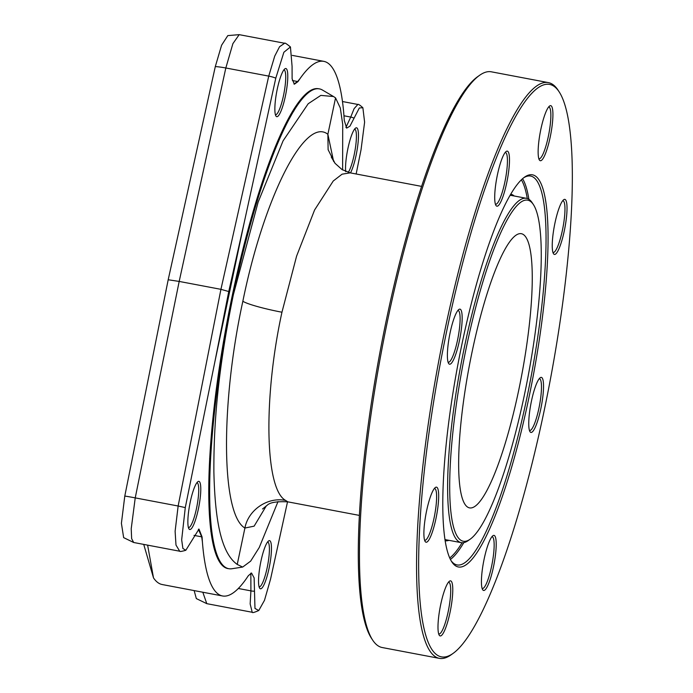 <?xml version="1.0" encoding="UTF-8"?>
<svg xmlns="http://www.w3.org/2000/svg" width="693" height="693" viewBox="0 0 693 693"><rect width="100%" height="100%" fill="white"/><g stroke="black" fill="none" stroke-linecap="round" stroke-linejoin="round"><path stroke-width="1.04" d="M244.239 222.436L228.751 291.536L214.882 361.755L244.239 222.436L275.771 78.205L283.87 52.27L290.436 46.933L292.074 66.277L292.108 78.811L294.334 84.217L297.99 81.609L300.017 78.621L297.644 81.531L293.971 84M333.619 161.478L327.876 134.303C304.955 115.93 263.86 197.808 242.853 301.238C220.478 403.681 221.015 514.223 244.906 528.031L254.123 526.16L266.372 505.786M331.271 157.077L335.022 163.305L328.118 149.705L327.876 134.303L335.551 97.904L333.541 96.526L320.833 95.391L308.203 103.742L283.073 140.844L258.108 202.191L233.368 294.716C217.411 372.505 213.643 426.178 213.877 471.942C214.943 516.077 220.01 552.269 237.24 564.431L244.906 528.031C248.267 509.788 267.87 496.604 285.741 500.485L287.812 501.845L359.303 515.393M353.915 118.148A6.973 4.643 -161.7 0 0 350.736 117.065L354.106 108.645L357.865 104.444C358.255 103.976 359.918 105.067 362.872 107.736L359.338 107.961L349.948 126.161L346.665 128.118L344.282 120.435L343.936 115.445A272.063 51.914 100.7 0 0 323.83 61.356A272.063 51.914 100.7 0 0 300.026 78.612M362.872 107.736L364.613 122.15L361.044 149.723L356.15 173.986M287.534 501.793L270.556 579.123L264.483 600.32L258.766 610.524L254.972 608.437L254.132 577.884L251.516 573.007L248.337 575.71L246.31 578.707A272.063 51.914 100.7 0 1 222.505 595.963A272.063 51.914 100.7 0 1 202.399 541.883L202.053 536.893L198.986 529.088L185.828 550.268L182.883 548.466L181.67 539.778L185.282 507.605L178.144 506.011L175.112 531.288L175.987 545.07L179.712 551.221C179.79 551.741 181.835 551.429 185.828 550.268M214.882 361.755L185.282 507.605M319.075 88.869A244.161 46.587 100.7 0 0 232.484 294.542A244.161 46.587 100.7 0 0 228.144 568.624M345.686 171.691A24.498 4.678 -79.3 0 1 348.336 146.561A24.498 4.678 -79.3 0 1 355.587 128.101A24.498 4.678 -79.3 0 1 357.034 128.04A24.498 4.678 -79.3 0 1 357.484 147.496A24.498 4.678 -79.3 0 1 350.485 172.912M286.348 68.763A24.498 4.678 -79.3 0 1 285.403 96.032A24.498 4.678 -79.3 0 1 276.299 116.45A24.498 4.678 -79.3 0 1 275.953 116.052A24.498 4.678 -79.3 0 1 276.732 91.736A24.498 4.678 -79.3 0 1 284.901 68.824A24.498 4.678 -79.3 0 1 286.348 68.763M199.35 481.6A24.498 4.678 -79.3 0 1 198.406 508.861A24.498 4.678 -79.3 0 1 189.302 529.279A24.498 4.678 -79.3 0 1 188.955 528.88A24.498 4.678 -79.3 0 1 189.735 504.565A24.498 4.678 -79.3 0 1 197.903 481.661A24.498 4.678 -79.3 0 1 199.35 481.6M270.036 540.878A24.498 4.678 -79.3 0 1 269.092 568.139A24.498 4.678 -79.3 0 1 259.988 588.556A24.498 4.678 -79.3 0 1 259.641 588.158A24.498 4.678 -79.3 0 1 260.412 563.842A24.498 4.678 -79.3 0 1 268.589 540.938A24.498 4.678 -79.3 0 1 270.036 540.878M228.751 291.536L220.928 289.336L179.184 281.427L225.823 67.983L232.891 43.642L239.189 34.65L284.615 43.261L279.574 46.717L274.731 56.098L268.737 76.109L220.928 289.336L178.144 506.011L135.23 497.886L179.184 281.427L168.191 279.755L215.306 66.571A20.929 3.257 12.3 0 1 225.823 67.983L268.737 76.109A6.973 1.083 -167.4 0 1 275.771 78.205M198.406 529.253L201.698 536.841L202.399 541.883M202.053 536.893A6.973 5.414 172.5 0 1 201.698 536.841L194.005 535.386M143.728 544.395L153.499 577.893L147.618 545.131M153.499 577.893A272.063 51.914 100.7 0 0 161.071 584.251L162.508 584.597L161.071 584.251M250.849 573.154L250.909 590.869L250.156 603.915L252.209 612.265C252.235 613.002 254.426 612.421 258.766 610.524M254.253 591.181A6.973 3.491 -173.6 0 1 250.909 590.869L238.314 588.487M237.24 564.431L242.663 567.073L250.641 561.148L259.251 547.496L278.023 501.567M342.628 169.958L342.714 124.324L340.306 107.995L335.551 97.904M357.883 104.452L342.481 101.533M343.962 115.783L350.736 117.065L345.911 127.469M290.714 114.7L291.164 115.627M292.394 80.535L297.644 81.531A6.973 6.159 38.3 0 1 297.99 81.609M133.68 542.498L131.644 538.643L131.22 528.724L135.23 497.886A20.929 1.1 11.5 0 0 124.792 496.058L121.405 523.31L123.649 537.629L133.68 542.498L179.712 551.221M194.153 590.592L196.318 598.579L206.783 603.655L202.815 592.229M239.189 34.65L227.806 35.603L221.587 45.244L215.306 66.571M168.191 279.755L124.792 496.058M354.591 129.141A22.826 4.357 -79.3 0 1 354.643 129.149A22.826 4.357 -79.3 0 1 355.076 129.366A22.826 4.357 -79.3 0 1 355.275 148.9A22.826 4.357 -79.3 0 1 348.241 172.401M283.905 69.863A22.826 4.357 -79.3 0 1 283.957 69.872A22.826 4.357 -79.3 0 1 284.39 70.088A22.826 4.357 -79.3 0 1 283.758 94.3A22.826 4.357 -79.3 0 1 275.459 114.726A22.826 4.357 -79.3 0 1 275.407 114.717M196.907 482.7A22.826 4.357 -79.3 0 1 196.959 482.709A22.826 4.357 -79.3 0 1 197.392 482.917A22.826 4.357 -79.3 0 1 196.76 507.137A22.826 4.357 -79.3 0 1 188.461 527.555A22.826 4.357 -79.3 0 1 188.409 527.546M267.593 541.978A22.826 4.357 -79.3 0 1 267.645 541.987A22.826 4.357 -79.3 0 1 268.078 542.195A22.826 4.357 -79.3 0 1 267.437 566.415A22.826 4.357 -79.3 0 1 259.147 586.832A22.826 4.357 -79.3 0 1 259.087 586.824M518.702 390.289A139.518 26.62 -79.3 0 1 469.482 507.874A139.518 26.62 -79.3 0 1 472.21 351.299A139.518 26.62 -79.3 0 1 521.439 233.714A139.518 26.62 -79.3 0 1 518.702 390.289M446.916 330.085A291.311 55.587 100.7 0 0 452.858 653.56A291.311 55.587 100.7 0 0 543.996 411.495A291.311 55.587 100.7 0 0 559.286 92.048A291.311 55.587 100.7 0 0 446.916 330.085M541.883 377.642A28.015 5.345 -79.3 0 1 540.809 408.827A28.015 5.345 -79.3 0 1 530.396 432.172A28.015 5.345 -79.3 0 1 530.006 431.713A28.015 5.345 -79.3 0 1 530.89 403.915A28.015 5.345 -79.3 0 1 540.237 377.72A28.015 5.345 -79.3 0 1 541.883 377.642M565.375 199.636A28.015 5.345 -79.3 0 1 564.301 230.821A28.015 5.345 -79.3 0 1 553.889 254.166A28.015 5.345 -79.3 0 1 553.49 253.707A28.015 5.345 -79.3 0 1 554.383 225.909A28.015 5.345 -79.3 0 1 563.73 199.705A28.015 5.345 -79.3 0 1 565.375 199.636M551.273 105.925A28.015 5.345 -79.3 0 1 550.199 137.101A28.015 5.345 -79.3 0 1 539.786 160.447A28.015 5.345 -79.3 0 1 539.388 159.996A28.015 5.345 -79.3 0 1 540.28 132.19A28.015 5.345 -79.3 0 1 549.627 105.994A28.015 5.345 -79.3 0 1 551.273 105.925M507.839 151.395A28.015 5.345 -79.3 0 1 506.765 182.571A28.015 5.345 -79.3 0 1 496.353 205.916A28.015 5.345 -79.3 0 1 495.963 205.457A28.015 5.345 -79.3 0 1 496.846 177.659A28.015 5.345 -79.3 0 1 506.193 151.464A28.015 5.345 -79.3 0 1 507.839 151.395M460.524 309.407A28.015 5.345 -79.3 0 1 459.442 340.592A28.015 5.345 -79.3 0 1 449.029 363.938A28.015 5.345 -79.3 0 1 448.64 363.478A28.015 5.345 -79.3 0 1 449.523 335.681A28.015 5.345 -79.3 0 1 458.87 309.485A28.015 5.345 -79.3 0 1 460.524 309.407M437.032 487.413A28.015 5.345 -79.3 0 1 435.958 518.598A28.015 5.345 -79.3 0 1 425.537 541.943A28.015 5.345 -79.3 0 1 425.147 541.484A28.015 5.345 -79.3 0 1 426.03 513.686A28.015 5.345 -79.3 0 1 435.386 487.491A28.015 5.345 -79.3 0 1 437.032 487.413M451.134 581.132A28.015 5.345 -79.3 0 1 450.052 612.317A28.015 5.345 -79.3 0 1 439.639 635.663A28.015 5.345 -79.3 0 1 439.249 635.204A28.015 5.345 -79.3 0 1 440.133 607.406A28.015 5.345 -79.3 0 1 449.48 581.202A28.015 5.345 -79.3 0 1 451.134 581.132M494.568 535.663A28.015 5.345 -79.3 0 1 493.485 566.848A28.015 5.345 -79.3 0 1 483.073 590.193A28.015 5.345 -79.3 0 1 482.683 589.734A28.015 5.345 -79.3 0 1 483.567 561.936A28.015 5.345 -79.3 0 1 492.914 535.732A28.015 5.345 -79.3 0 1 494.568 535.663M528.707 398.674A199.567 38.08 -79.3 0 1 451.732 561.754A199.567 38.08 -79.3 0 1 462.205 342.905A199.567 38.08 -79.3 0 1 524.636 177.079A199.567 38.08 -79.3 0 1 528.707 398.674M466.536 346.543A173.562 33.117 100.7 0 0 470.079 539.267A173.562 33.117 100.7 0 0 524.376 395.045A173.562 33.117 100.7 0 0 533.489 204.721A173.562 33.117 100.7 0 0 466.536 346.543M539.241 378.707A26.343 5.024 -79.3 0 1 539.431 378.724A26.343 5.024 -79.3 0 1 539.925 378.967A26.343 5.024 -79.3 0 1 539.197 406.912A26.343 5.024 -79.3 0 1 529.617 430.483A26.343 5.024 -79.3 0 1 529.443 430.431M559.286 92.048L558.038 90.133A292.992 55.908 100.7 0 0 548.406 82.623L491.346 71.812A292.992 55.908 100.7 0 0 479.634 75.277L477.772 76.594A291.311 55.587 100.7 0 0 386.633 318.659A291.311 55.587 100.7 0 0 371.344 638.114L372.6 640.02A292.992 55.908 100.7 0 0 382.233 647.539L439.284 658.35A292.992 55.908 100.7 0 0 451.004 654.885L452.858 653.56M562.733 200.701A26.343 5.024 -79.3 0 1 562.924 200.719A26.343 5.024 -79.3 0 1 563.418 200.961A26.343 5.024 -79.3 0 1 562.69 228.907A26.343 5.024 -79.3 0 1 553.109 252.477A26.343 5.024 -79.3 0 1 552.927 252.425M548.631 106.982A26.343 5.024 -79.3 0 1 548.821 106.999A26.343 5.024 -79.3 0 1 549.315 107.242A26.343 5.024 -79.3 0 1 548.587 135.187A26.343 5.024 -79.3 0 1 539.007 158.758A26.343 5.024 -79.3 0 1 538.833 158.706M505.206 152.451A26.343 5.024 -79.3 0 1 505.388 152.469A26.343 5.024 -79.3 0 1 505.881 152.711A26.343 5.024 -79.3 0 1 505.154 180.656A26.343 5.024 -79.3 0 1 495.582 204.227A26.343 5.024 -79.3 0 1 495.4 204.175M457.882 310.473A26.343 5.024 -79.3 0 1 458.064 310.49A26.343 5.024 -79.3 0 1 458.567 310.733A26.343 5.024 -79.3 0 1 457.83 338.678A26.343 5.024 -79.3 0 1 448.258 362.248A26.343 5.024 -79.3 0 1 448.076 362.196M434.39 488.478A26.343 5.024 -79.3 0 1 434.58 488.496A26.343 5.024 -79.3 0 1 435.074 488.738A26.343 5.024 -79.3 0 1 434.338 516.683A26.343 5.024 -79.3 0 1 424.766 540.254A26.343 5.024 -79.3 0 1 424.584 540.202M448.492 582.198A26.343 5.024 -79.3 0 1 448.674 582.215A26.343 5.024 -79.3 0 1 449.177 582.458A26.343 5.024 -79.3 0 1 448.44 610.403A26.343 5.024 -79.3 0 1 438.868 633.974A26.343 5.024 -79.3 0 1 438.686 633.922M491.926 536.729A26.343 5.024 -79.3 0 1 492.108 536.746A26.343 5.024 -79.3 0 1 492.61 536.988A26.343 5.024 -79.3 0 1 491.874 564.934A26.343 5.024 -79.3 0 1 482.302 588.504A26.343 5.024 -79.3 0 1 482.12 588.452M479.634 75.277A292.992 55.908 100.7 0 0 387.976 318.728A292.992 55.908 100.7 0 0 372.6 640.02M548.406 82.623A292.992 55.908 100.7 0 0 445.027 329.547A292.992 55.908 100.7 0 0 439.284 658.35M242.169 567.134L231.8 568.754A244.161 46.587 -79.3 0 1 233.368 294.716A244.161 46.587 -79.3 0 1 322.514 90.081L333.038 96.24M421.656 186.4L350.164 172.852L342.073 174.186L333.238 181.012L314.596 209.97L296.604 256.098L281.956 312.222C263.279 397.539 264.743 489.613 285.741 500.485M335.022 163.305L342.039 169.577L350.173 172.852M523.7 177.78A197.895 37.76 -79.3 0 1 530.691 176.057A197.895 37.76 -79.3 0 1 526.819 398.137A197.895 37.76 -79.3 0 1 456.99 564.916A197.895 37.76 -79.3 0 1 451.117 560.75M533.489 204.721L532.241 202.806A175.234 33.437 100.7 0 0 526.472 198.319A175.234 33.437 100.7 0 0 464.648 345.998A175.234 33.437 100.7 0 0 461.209 542.654A175.234 33.437 100.7 0 0 468.217 540.583L470.079 539.267M293.953 110.871L293.061 110.707M242.853 301.238A34.884 3.638 -168.1 0 0 281.956 312.222M522.565 178.733A197.895 37.76 -79.3 0 1 528.889 199.298M521.387 179.833A196.777 37.543 -79.3 0 1 527.278 198.527M462.04 542.758A196.777 37.543 -79.3 0 1 449.714 557.995M448.943 540.332A176.351 33.645 -79.3 0 1 445.105 540.739M510.784 194.205A176.351 33.645 -79.3 0 1 514.206 195.989M461.209 542.654L446.301 539.83A175.234 33.437 -79.3 0 1 444.897 539.397M510.1 195.383A175.234 33.437 -79.3 0 1 511.564 195.487L526.472 198.319M463.816 542.628A197.895 37.76 -79.3 0 1 450.407 559.45M162.508 584.597L222.505 595.963M292.299 55.388L323.83 61.356M284.615 43.261C284.684 42.594 286.625 43.824 290.436 46.942M206.783 603.655L252.209 612.265M290.064 117.611L289.05 117.671M210.793 531.21L211.677 531.375M210.507 458.792L209.624 458.619M262.465 184.633L261.582 184.468M287.812 501.845C276.698 501.308 269.811 502.451 267.16 505.292L262.526 508.991"/></g></svg>
